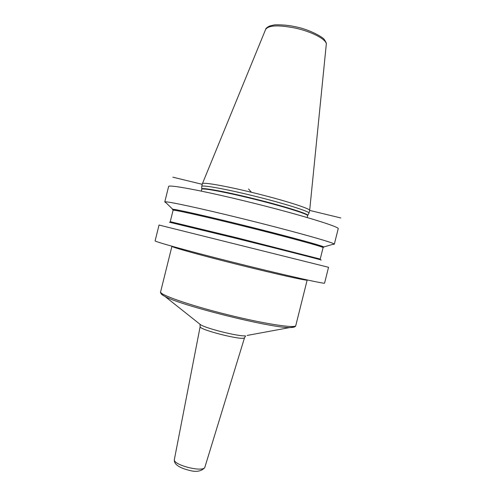 <?xml version="1.0" encoding="UTF-8"?>
<svg xmlns="http://www.w3.org/2000/svg" width="496" height="496" viewBox="0 0 496 496"><rect width="100%" height="100%" fill="white"/><g stroke="black" fill="none" stroke-linecap="round" stroke-linejoin="round"><path stroke-width="0.74" d="M332.828 244.354L334.31 244.243L338.179 228.805C340.839 227.063 296.552 213.553 245.508 201.178C201.184 190.34 167.846 184.245 168.603 186.527L164.771 201.971L166.03 202.765M334.31 244.243L334.106 243.982C332.828 242.315 289.373 230.187 241.223 218.376C199.646 208.128 167.233 201.209 165.075 201.841L164.771 201.971M230.448 261.609C186.229 250.486 153.661 241.378 155.124 240.808L159.042 225.035L328.538 267.294L324.589 283.061C326.43 284.592 281.331 274.455 230.448 261.609M323.256 247.244L323.826 246.958C322.053 245.594 283.228 235.048 240.771 224.595C204.085 215.524 175.076 209.07 172.751 209.293L173.123 209.814M307.173 217.521L307.619 215.741C309.144 214.359 281.263 205.704 250.071 198.171C222.822 191.518 201.395 187.717 201.717 189.336L201.76 188.964C201.556 187.364 222.977 191.152 250.164 197.786C281.294 205.307 309.151 213.962 307.756 215.388L308.977 213.199C310.446 211.656 282.274 202.808 250.734 195.201C223.194 188.486 201.5 184.735 201.717 186.44L201.717 186.583M201.711 186.453L202.387 183.743C202.108 181.914 223.845 185.572 251.46 192.293C283.08 199.907 311.252 208.872 309.659 210.484L308.915 213.305M169.458 222.233L237.268 238.657C286.508 250.895 327.782 261.473 320.36 259.873M172.85 177.184L202.238 184.32M309.665 210.409L340.876 217.986M245.359 239.884L245.173 240.628M251.46 192.293L248.539 189.001M201.717 186.44L201.754 189.069M202.411 183.675L265.62 29.456C268.417 25.265 278.213 24.794 295.021 28.036C312.356 31.732 327.428 39.934 326.256 44.578L309.665 210.416M170.19 222.307L170.252 221.675L237.553 237.937L320.224 259.067L319.976 259.656M320.224 259.067L323.076 247.665C325.06 247.231 285.485 236.431 240.678 225.389C201.686 215.748 172.211 209.244 173.085 210.267L170.252 221.675L195.139 228.265M173.123 209.783C167.071 207.365 197.402 213.875 240.789 224.601L306.714 241.688C322.016 245.997 327.081 247.789 321.904 247.058M307.198 279.949L307.16 280.079C307.594 281.065 276.774 274.251 239.022 264.833C201.277 255.428 170.977 246.996 171.914 246.351L160.611 291.859C159.148 294.593 188.92 305.09 226.647 314.483C264.368 323.907 295.69 328.656 295.777 325.581L295.771 325.605C295.814 325.698 295.814 327.546 289.732 327.571L294.277 327.05M295.79 325.55L307.167 280.073M161.243 293.88C161.671 294.55 162.924 295.418 165.013 296.472C180.798 305.567 271.523 328.185 289.732 327.571L247.113 335.439M198.946 323.429L200.75 324.868C207.396 328.774 237.144 336.195 244.844 335.86L245.607 335.997L244.478 337.795C243.294 340.932 198.208 329.53 200.155 326.591L200.012 324.626L200.75 324.868L165.013 296.472C159.656 293.607 160.506 291.958 160.611 291.859M204.947 467.065L204.668 467.759C201.202 471.442 195.994 472.285 189.063 470.289C183.216 468.838 173.377 465.564 174.381 459.445C172.447 464.833 202.994 472.713 204.848 467.3L244.559 337.664M172.751 209.293L165.075 201.841M323.826 246.958L334.106 243.982M201.271 191.121L201.717 189.336M265.707 29.245C265.676 28.47 266.966 27.398 269.582 26.021L273.928 25.005C274.35 24.645 285.994 24.509 295.467 26.784M295.498 26.79C309.547 29.369 323.764 37.615 324.421 39.736C326.033 42.129 326.653 43.667 326.275 44.349M173.085 210.267L173.135 209.634L176.316 209.808C181.393 210.558 209.665 216.882 240.796 224.607C268.547 231.452 296.503 238.756 311.178 242.953L323.187 246.828L323.076 247.665M174.381 459.445L200.155 326.591"/></g></svg>
